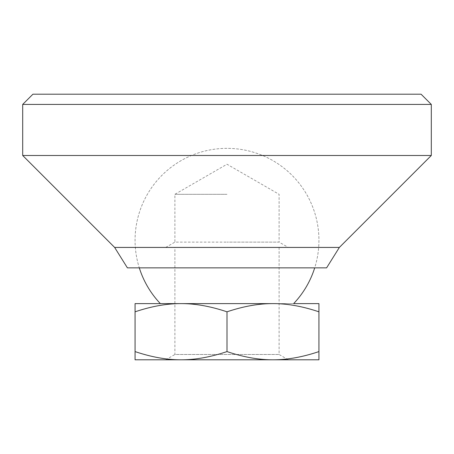 <?xml version="1.0" encoding="UTF-8"?>
<svg xmlns="http://www.w3.org/2000/svg" width="454" height="454" viewBox="0 0 454 454"><rect width="100%" height="100%" fill="white"/><g stroke="black" fill="none" stroke-linecap="round" stroke-linejoin="round"><path stroke-width="0.34" stroke-dasharray="2.27 1.7" d="M227 148.344A91.935 91.935 0 0 0 139.299 267.86L314.701 267.86A91.935 91.935 0 0 0 227 148.344A91.935 91.935 0 0 0 139.299 267.86L314.701 267.86A91.935 91.935 0 0 0 227 148.344M293.642 303.613L160.358 303.613M227 247.43L165.71 247.43L227 247.43M279.096 247.43L279.096 354.489L288.29 359.795M165.71 359.795L174.904 354.489L279.096 354.489L174.904 354.489L174.904 247.43M318.935 351.583L318.935 359.795L135.065 359.795L135.065 351.583C151.511 357.116 166.834 359.852 181.032 359.795C195.231 359.852 210.554 357.116 227 351.583C243.446 357.116 258.769 359.852 272.968 359.795L181.032 359.795L272.968 359.795C287.166 359.852 302.489 357.116 318.935 351.583L318.935 311.824C302.489 306.291 287.166 303.556 272.968 303.613C258.769 303.556 243.446 306.291 227 311.824C210.554 306.291 195.231 303.556 181.032 303.613C166.834 303.556 151.511 306.291 135.065 311.824L135.065 303.613L272.968 303.613L181.032 303.613M227 194.312L174.904 194.312L227 194.312M165.71 247.43L174.904 242.124L227 242.124L174.904 242.124L174.904 194.312L227 164.234L279.096 194.312L279.096 242.124L227 242.124L279.096 242.124L288.29 247.43M227 351.583L227 311.824M272.968 303.613L318.935 303.613L318.935 311.824M135.065 351.583L135.065 311.824M326.596 267.86L127.404 267.86M339.365 247.43L114.635 247.43M431.3 155.495L22.7 155.495M431.3 104.42L22.7 104.42M421.085 94.205L32.915 94.205"/><path stroke-width="0.68" d="M139.299 267.86A91.935 91.935 0 0 0 160.358 303.613L181.032 303.613C195.231 303.556 210.554 306.291 227 311.824C243.446 306.291 258.769 303.556 272.968 303.613C287.166 303.556 302.489 306.291 318.935 311.824L318.935 303.613L293.642 303.613A91.935 91.935 0 0 0 314.701 267.86M288.29 359.795L272.968 359.795L288.29 359.795M135.065 351.583L135.065 359.795L318.935 359.795L318.935 351.583C302.489 357.116 287.166 359.852 272.968 359.795C258.769 359.852 243.446 357.116 227 351.583C210.554 357.116 195.231 359.852 181.032 359.795L165.71 359.795L181.032 359.795C166.834 359.852 151.511 357.116 135.065 351.583L135.065 311.824C151.511 306.291 166.834 303.556 181.032 303.613L272.968 303.613M318.935 351.583L318.935 311.824M227 351.583L227 311.824M181.032 303.613L135.065 303.613L135.065 311.824M22.7 104.42L32.915 94.205L421.085 94.205L431.3 104.42L431.3 155.495L339.365 247.43L326.596 267.86L127.404 267.86L114.635 247.43L22.7 155.495L22.7 104.42L431.3 104.42M22.7 155.495L431.3 155.495M114.635 247.43L339.365 247.43"/></g></svg>
